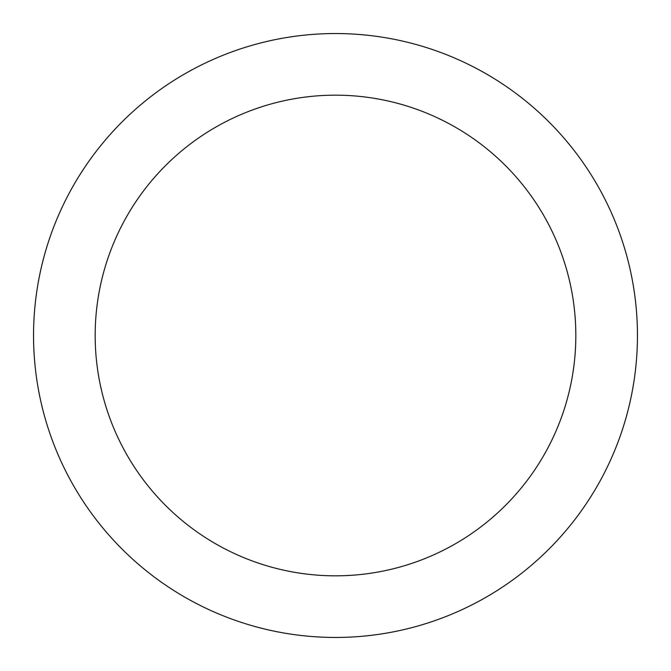 <?xml version="1.0" encoding="UTF-8"?>
<svg xmlns="http://www.w3.org/2000/svg" width="671" height="671" viewBox="0 0 671 671"><rect width="100%" height="100%" fill="white"/><g stroke="black" fill="none" stroke-linecap="round" stroke-linejoin="round"><path stroke-width="1.01" d="M335.5 95.173A240.327 240.327 0 0 1 575.827 335.5A240.327 240.327 0 0 1 335.5 575.827A240.327 240.327 0 0 1 95.173 335.5A240.327 240.327 0 0 1 335.5 95.173M335.5 33.55A301.95 301.95 0 0 1 637.45 335.5A301.95 301.95 0 0 1 335.5 637.45A301.95 301.95 0 0 1 33.55 335.5A301.95 301.95 0 0 1 335.5 33.55"/></g></svg>
